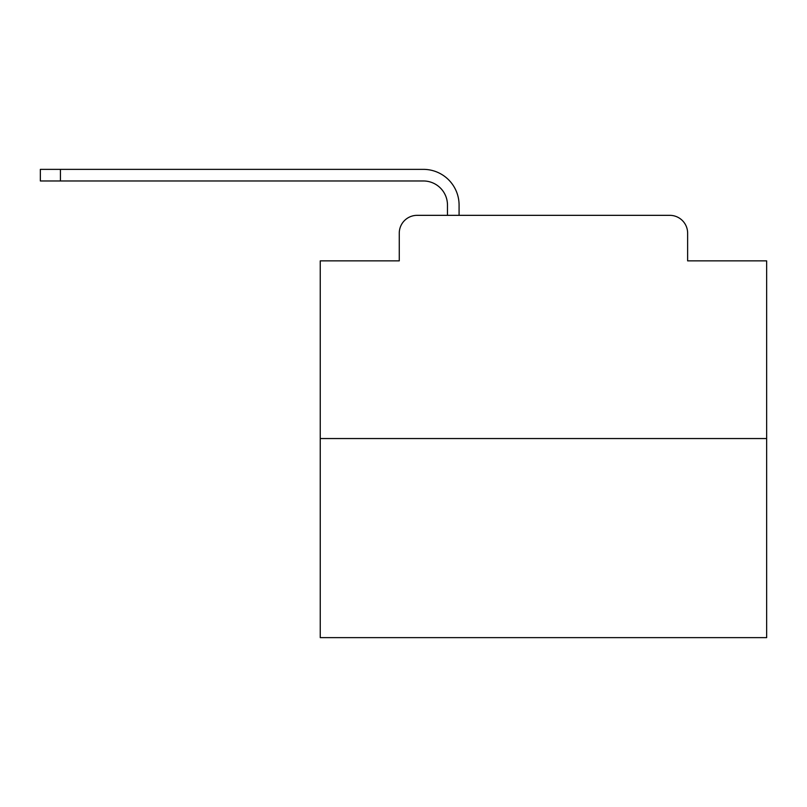 <?xml version="1.0" encoding="UTF-8"?>
<svg xmlns="http://www.w3.org/2000/svg" width="807" height="807" viewBox="0 0 807 807"><rect width="100%" height="100%" fill="white"/><g stroke="black" fill="none" stroke-linecap="round" stroke-linejoin="round"><path stroke-width="1.21" d="M399.263 233.193L399.263 260.873L399.263 233.193A17.855 17.855 0 0 1 417.118 215.338L447.471 215.338L447.471 205.069A24.109 24.109 0 0 0 423.362 180.97L40.35 180.97L40.35 169.359L423.362 169.359A35.71 35.71 0 0 1 459.082 205.069L459.082 215.338L473.81 215.338M766.65 438.544L320.248 438.544L320.248 637.641L766.65 637.641L766.65 260.873L687.635 260.873L687.635 233.193A17.855 17.855 0 0 0 669.78 215.338L417.118 215.338M320.248 438.544L320.248 260.873L399.263 260.873M613.088 215.338L669.78 215.338M687.635 260.873L687.635 233.193M447.471 205.069A24.109 24.109 0 0 0 423.362 180.97A24.109 24.109 0 0 1 447.471 205.069A24.109 24.109 0 0 0 423.362 180.97A24.109 24.109 0 0 1 447.471 205.069A24.109 24.109 0 0 0 423.362 180.97A24.109 24.109 0 0 1 447.471 205.069A24.109 24.109 0 0 0 423.362 180.97A24.109 24.109 0 0 1 447.471 205.069A24.109 24.109 0 0 0 423.362 180.97A24.109 24.109 0 0 1 447.471 205.069A24.109 24.109 0 0 0 423.362 180.97A24.109 24.109 0 0 1 447.471 205.069A24.109 24.109 0 0 0 423.362 180.97A24.109 24.109 0 0 1 447.471 205.069A24.109 24.109 0 0 0 423.362 180.97A24.109 24.109 0 0 1 447.471 205.069A24.109 24.109 0 0 0 423.362 180.97A24.109 24.109 0 0 1 447.471 205.069A24.109 24.109 0 0 0 423.362 180.97A24.109 24.109 0 0 1 447.471 205.069A24.109 24.109 0 0 0 423.362 180.97A24.109 24.109 0 0 1 447.471 205.069A24.109 24.109 0 0 0 423.362 180.97A24.109 24.109 0 0 1 447.471 205.069A24.109 24.109 0 0 0 423.362 180.97A24.109 24.109 0 0 1 447.471 205.069A24.109 24.109 0 0 0 423.362 180.97A24.109 24.109 0 0 1 447.471 205.069A24.109 24.109 0 0 0 423.362 180.97A24.109 24.109 0 0 1 447.471 205.069A24.109 24.109 0 0 0 423.362 180.97A24.109 24.109 0 0 1 447.471 205.069A24.109 24.109 0 0 0 423.362 180.97A24.109 24.109 0 0 1 447.471 205.069A24.109 24.109 0 0 0 423.362 180.97M60.434 180.97L60.434 169.359L423.362 169.359"/></g></svg>
